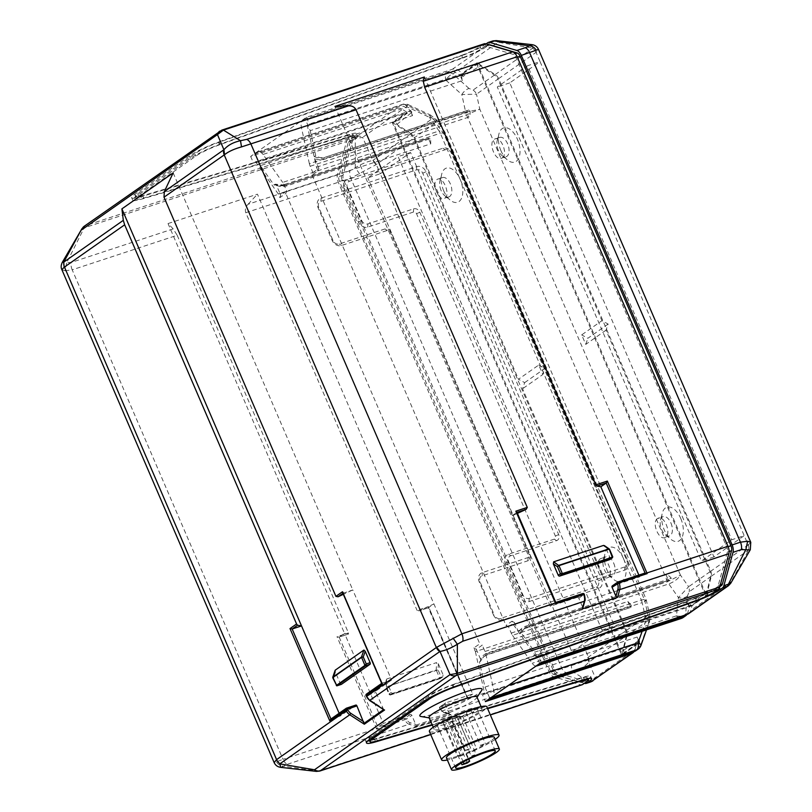 <?xml version="1.0" encoding="UTF-8"?>
<svg xmlns="http://www.w3.org/2000/svg" width="812" height="812" viewBox="0 0 812 812"><rect width="100%" height="100%" fill="white"/><g stroke="black" fill="none" stroke-linecap="round" stroke-linejoin="round"><path stroke-width="0.61" stroke-dasharray="4.06 3.04" d="M366.263 695.671L366.628 695.569A1.299 0.71 71.8 0 1 366.719 693.966L382.219 683.085L343.019 593.024M173.169 172.885L352.784 589.938L343.344 594.323M342.928 593.359L352.784 589.938L391.567 680.009L381.711 683.389M382.219 683.085L382.279 684.191M391.567 680.009L376.068 690.89A1.299 0.71 -108.2 0 0 375.986 692.494L383.629 709.587M334.96 106.413L511.438 516.188L517.457 513.387M339.132 713.271L340.299 715.991L355.798 705.11M341.202 684.414A1.299 0.71 -108.2 0 1 340.309 683.572L335.417 672.214L335.295 670.113M582.691 607.234L584.65 600.068A6.516 3.532 -108.2 0 0 584.153 594.455A1.299 1.076 54.9 0 0 582.61 593.613L577.251 597.368A1.299 1.076 54.9 0 1 578.804 598.211L582.691 607.234L582.245 608.949M577.251 597.368L550.231 606.259L511.438 516.188L516.797 512.423L555.591 602.494L550.231 606.259M424.361 77.008L600.839 486.784M638.861 575.089L639.623 576.855L612.593 585.736L618.165 581.91M610.096 559.346A1.299 1.076 54.9 0 0 610.198 558.118L605.305 546.76L603.539 545.42M644.982 573.089L639.623 576.855M484.185 43.807A7.815 4.243 -108.2 0 0 483.566 44.122L480.085 46.568A15.631 2.131 156.7 0 1 462.261 55.064L463.287 57.439L220.143 144.171A26.045 3.552 156.7 0 0 190.444 158.35L135.837 196.677A26.045 3.552 156.7 0 0 132.701 200.138A26.045 3.552 156.7 0 0 141.927 199.072L348.795 137.796A15.631 2.131 -23.3 0 1 354.326 137.157A15.631 2.131 -23.3 0 1 352.449 139.238L348.967 141.674A5.207 2.822 71.8 0 0 348.043 143.156L352.205 141.785L343.08 175.138A5.207 2.822 -108.2 0 0 343.659 180.081L554.484 669.606A5.207 2.822 -108.2 0 0 557.448 672.874L584.386 680.923A5.207 2.822 -108.2 0 0 585.442 680.923A5.207 2.822 -108.2 0 0 585.858 680.72L587.827 679.329M220.143 144.171L219.128 141.806A26.045 3.552 -23.3 0 0 189.419 155.975L134.812 194.301A26.045 3.552 -23.3 0 0 131.676 197.773A26.045 3.552 -23.3 0 0 140.902 196.707L141.927 199.072M219.128 141.806L462.261 55.064M348.795 137.796L347.769 135.421A15.631 2.131 156.7 0 1 353.301 134.782A15.631 2.131 156.7 0 1 351.423 136.863L347.942 139.309L85.615 225.594L221.24 130.407A7.815 4.243 71.8 0 1 221.869 130.093M347.769 135.421L140.902 196.707M486.073 43.909L485.434 44.355A20.838 2.842 -23.3 0 1 461.673 55.693L218.54 142.435A20.838 2.842 156.7 0 0 194.768 153.772L137.776 193.774A20.838 2.842 156.7 0 0 135.269 196.545A20.838 2.842 156.7 0 0 142.648 195.692L349.515 134.416A20.838 2.842 -23.3 0 1 356.894 133.564L357.919 135.929A20.838 2.842 156.7 0 1 355.412 138.7L353.118 140.314A5.207 2.822 -108.2 0 0 352.205 141.785M357.919 135.929A20.838 2.842 156.7 0 0 350.54 136.781L143.673 198.067A20.838 2.842 -23.3 0 1 136.294 198.92A20.838 2.842 -23.3 0 1 138.801 196.139L195.793 156.148A20.838 2.842 -23.3 0 1 219.555 144.8L462.698 58.068A20.838 2.842 156.7 0 0 486.459 46.731L488.743 45.117A5.207 2.822 -108.2 0 1 489.159 44.914A5.207 2.822 -108.2 0 1 489.311 44.873M463.287 57.439A15.631 2.131 -23.3 0 0 481.11 48.933L484.591 46.487A5.207 2.822 71.8 0 1 485.008 46.284A5.207 2.822 71.8 0 1 486.053 46.284L513.001 54.323A5.207 2.822 71.8 0 1 515.965 57.591L726.791 547.126A5.207 2.822 71.8 0 1 727.359 552.069L718.244 585.422A5.207 2.822 71.8 0 1 717.321 586.893L713.839 589.339A15.631 2.131 156.7 0 1 696.016 597.845L697.041 600.21M584.366 683.298L557.732 675.351A7.815 4.243 71.8 0 1 553.287 670.448L342.461 180.914A7.815 4.243 71.8 0 1 341.598 173.504L350.723 140.151A7.815 4.243 71.8 0 1 352.103 137.939L354.387 136.335A20.838 2.842 -23.3 0 0 356.894 133.564M587.553 678.7L587.066 677.563A15.631 2.131 156.7 0 1 585.178 679.644L581.697 682.08A5.207 2.822 71.8 0 1 581.28 682.293A5.207 2.822 71.8 0 1 580.235 682.283L553.287 674.244A5.207 2.822 71.8 0 1 550.323 670.976L339.497 181.441A5.207 2.822 71.8 0 1 338.929 176.508L348.043 143.156M347.942 139.309A7.815 4.243 -108.2 0 0 346.562 141.511L337.447 174.874A7.815 4.243 -108.2 0 0 338.31 182.284L549.135 671.818A7.815 4.243 -108.2 0 0 553.571 676.721L580.519 684.76A7.815 4.243 -108.2 0 0 582.102 684.77M81.921 229.694L84.235 227.807L346.562 141.511M61.864 269.655L65.011 270.772L66.706 262.682L63.742 262.154M65.011 270.772L72.197 269.817A7.815 4.243 71.8 0 1 71.334 262.398L66.706 262.682L84.235 227.796A7.815 4.243 71.8 0 1 85.615 225.594A7.815 6.476 54.9 0 0 84.174 226.294M276.567 761.991C278.272 764.65 280.607 766.061 283.561 766.213L287.468 764.244A7.815 4.243 71.8 0 1 283.023 759.342L274.151 762.59M330.931 719.026L340.299 715.991M280.597 767.33L283.561 766.213L318.192 771.045L316.416 771.4M432.309 725.075L487.647 708.683M453.898 686.952L452.883 684.577A26.045 3.552 -23.3 0 0 423.174 698.756L368.567 737.083A26.045 3.552 -23.3 0 0 365.441 740.544L366.456 742.919M587.066 677.563A15.631 2.131 156.7 0 0 581.524 678.203L374.657 739.478A26.045 3.552 -23.3 0 1 369.643 740.737M367.582 741.021A26.045 3.552 -23.3 0 1 365.441 740.544M452.883 684.577L696.016 597.845M696.29 600.484L695.427 598.474A20.838 2.842 -23.3 0 0 719.188 587.137L719.828 586.69M695.427 598.474L452.294 685.206A20.838 2.842 156.7 0 0 428.533 696.544L371.541 736.545A20.838 2.842 156.7 0 0 369.034 739.316A20.838 2.842 156.7 0 0 376.413 738.473L583.27 677.188A20.838 2.842 -23.3 0 1 590.659 676.335A20.838 2.842 -23.3 0 1 589.076 678.426M310.194 166.267L466.535 114.847L479.801 109.184L476.502 94.172L461.815 94.537L465.702 112.259L309.362 163.689A7.815 4.243 71.8 0 0 310.194 166.267L312.914 172.601L312.072 175.047L318.03 170.865L316.467 167.221L307.301 125.454L309.352 124.023L462.779 73.547L458.283 70.218A7.815 6.476 54.9 0 0 452.406 69.253L306.439 117.263L250.644 156.432L396.611 108.412L356.742 136.396L352.103 137.939M487.728 42.752L492.275 41.27L452.406 69.253M487.454 708.247L432.116 724.639M420.89 716.488A33.86 4.618 156.7 0 0 435.445 713.383A33.86 4.618 156.7 0 0 481.76 690.271M312.072 175.047L506.018 625.382L508.495 626.732L511.225 633.066A7.815 4.243 71.8 0 0 512.484 635.339L668.824 583.919L678.467 597.612L688.637 586.731L680.466 575.14L667.565 581.636L511.225 633.066M306.439 117.263L309.352 124.023M396.611 108.412A7.815 6.476 -125.1 0 1 402.478 109.387L406.741 112.147L392.186 122.358L621.637 655.132L636.182 644.921L635.938 644.352L622.104 654.056L393.15 122.419L395.647 121.597L410.801 110.696L255.597 161.74L253.547 163.182L250.644 156.432M255.597 161.74L278.313 193.997L279.876 197.641L285.844 193.459L286.687 191.013L283.967 184.679A7.815 4.243 71.8 0 0 282.698 182.406L439.038 130.976L429.396 117.283L436.024 119.364L444.377 131.229L439.038 130.976A7.815 4.243 -108.2 0 1 440.297 133.259L283.967 184.679M622.104 654.056L624.601 653.244L639.754 642.333L638.405 642.779L637.136 637.024L484.957 687.084L479.476 662.084L480.643 661.151A15.601 12.931 -125.1 0 1 484.236 656.279A15.601 12.931 -125.1 0 1 487.484 654.563L629.797 607.752L629.868 606.158L631.32 605.945L630.65 607.691L631.31 606.036L630.822 604.778L627.859 601.469L475.396 651.62L473.822 647.976L479.79 643.794L285.844 193.459M475.396 651.62L484.561 693.387L482.511 694.818L485.414 701.578M525.709 626.184A1.299 0.71 -108.2 0 0 526.714 627.006A1.299 0.71 -108.2 0 0 526.805 626.966A15.601 12.931 54.9 0 0 524.369 628.112A15.601 12.931 54.9 0 0 519.954 633.563L518.706 632.396A16.9 14.007 54.9 0 1 525.709 626.184L668.022 579.382L669.118 580.154L524.938 627.747L521.202 632.802L534.793 652.107L686.982 602.047L690.109 606.493L536.265 657.091L538.305 655.66L541.218 662.409M536.265 657.091L513.549 624.844L511.976 621.2L506.018 625.382M344.126 188.861A7.815 6.476 -125.1 0 1 347.303 179.696L442.936 148.241A7.815 6.476 -125.1 0 1 452.233 153.295L627.808 560.97A7.815 6.476 -125.1 0 1 624.631 570.136L528.998 601.591A7.815 6.476 -125.1 0 1 519.7 596.526L505.409 563.345A7.815 6.476 -125.1 0 1 508.586 554.18L554.322 539.138A2.609 2.162 54.9 0 0 555.378 536.082L416.556 213.739A2.609 2.162 54.9 0 0 413.45 212.054L367.714 227.096A7.815 6.476 -125.1 0 1 358.417 222.041L344.126 188.861L347.404 187.339L361.695 220.519A5.207 4.324 54.9 0 0 367.887 223.889L413.623 208.846A5.207 4.324 -125.1 0 1 419.824 212.216L558.656 534.56A5.207 4.324 -125.1 0 1 556.535 540.67L510.799 555.712A5.207 4.324 54.9 0 0 508.677 561.823L522.969 595.003A5.207 4.324 54.9 0 0 529.17 598.383L624.804 566.928A5.207 4.324 54.9 0 0 626.925 560.818L451.35 153.143A5.207 4.324 54.9 0 0 445.149 149.773L349.515 181.228A5.207 4.324 54.9 0 0 347.404 187.339M508.495 626.732L514.463 622.55L511.976 621.2M514.463 622.55L515.214 624.296L513.549 624.844M518.706 632.396L515.214 624.296L666.013 574.693C667.109 574.429 668.834 575.546 671.189 578.042L671.108 579.332L669.047 580.194L527.313 626.641M479.1 63.021L480.318 65.853L462.941 76.46L461.145 74.856L479.1 63.021L476.614 63.843L705.567 595.48L691.743 605.194L538.305 655.66M705.567 595.48L708.064 594.658L689.175 607.143L687.886 612.38A7.815 6.476 -125.1 0 1 686.932 614.481M688.606 613.689A7.815 6.476 54.9 0 0 690.87 610.289L691.986 605.752L706.531 595.541L477.08 62.778L462.535 72.989M691.743 605.194L691.986 605.752M730.749 583.229L730.729 582.305L690.87 610.289M496.233 40.6L498.142 42.244A7.815 6.476 -125.1 0 0 492.275 41.27A7.815 4.243 71.8 0 1 492.874 40.945M461.145 74.856L462.414 80.601L310.225 130.661L305.129 118.806L449.422 71.344A7.815 6.476 -125.1 0 1 455.299 72.309L460.211 75.506L307.301 125.454M462.779 73.547L476.614 63.843M310.225 130.661L315.716 155.66C318.771 157.751 321.917 158.269 325.145 157.234L466.981 110.797L466.91 112.391L324.597 159.203A16.9 14.007 54.9 0 1 314.64 158.563L314.548 156.594A15.601 12.931 54.9 0 0 324.658 157.609A1.299 0.71 -108.2 0 0 324.597 159.203M316.467 167.221L468.92 117.07C469.945 116.623 470.321 114.604 470.046 111L468.798 109.985L325.145 157.234M314.64 158.563L318.883 168.419L312.914 172.601M318.03 170.865L318.883 168.419M309.362 163.689L301.425 127.504A7.815 4.243 71.8 0 1 302.764 120.46L305.129 118.806M315.716 155.66L314.548 156.594M480.318 65.853L494.488 75.049A7.815 6.476 -125.1 0 1 497.918 79.14L476.502 94.172A7.815 6.476 54.9 0 0 473.071 90.081L469.031 88.467A7.815 3.583 132 0 0 461.815 94.537L445.727 80.033A7.815 3.583 -48 0 1 452.944 73.963A7.815 6.476 54.9 0 0 447.067 72.999L302.764 120.46M462.505 74.41L462.941 76.46M683.278 617.435A7.815 6.476 54.9 0 0 685.531 614.034L687.531 595.815L689.144 591.786L710.551 576.753A7.815 6.476 -125.1 0 0 710.043 571.709L606.026 330.169L608.137 324.059L601.936 320.679L497.918 79.14M710.551 576.753L706.846 591.836L708.064 594.658M706.531 595.541L711.271 576.256A7.815 6.476 54.9 0 0 710.764 571.201L498.629 78.642A7.815 6.476 54.9 0 0 495.198 74.552L477.08 62.778M750.785 542.345L748.522 544.71L748.908 549.846L750.308 549.714M498.629 78.642L536.072 52.364L538.508 49.42M748.522 544.71L710.764 571.201M728.496 585.685A7.815 6.476 54.9 0 0 730.729 582.305L748.705 549.978A7.815 6.476 -125.1 0 0 748.197 544.933L744.208 535.666L713.931 556.92L509.774 82.885L540.061 61.621L744.208 535.666L731.734 539.767L701.456 561.021L497.299 86.985L527.587 65.731L731.734 539.767M495.198 74.552L532.642 48.273A7.815 6.476 -125.1 0 1 536.072 52.364L540.061 61.621L527.587 65.731M509.774 82.885L497.299 86.985M713.931 556.92L701.456 561.021M536.377 52.13L532.834 48.121L498.142 42.244L458.283 70.218M532.073 44.67L532.642 48.273M606.026 330.169L585.756 344.389L581.666 334.909L601.936 320.679M680.75 518.472A17.976 9.744 71.8 0 1 681.978 537.595A17.976 9.744 71.8 0 1 670.834 539.249A17.976 9.744 71.8 0 1 664.297 530.023A17.976 9.744 71.8 0 1 662.257 513.174A17.976 9.744 71.8 0 1 670.458 507.175A17.976 9.744 71.8 0 1 680.75 518.472M500.974 150.788A17.976 9.744 71.8 0 1 498.933 133.939A17.976 9.744 71.8 0 1 507.135 127.941A17.976 9.744 71.8 0 1 517.427 139.238A17.976 9.744 71.8 0 1 518.655 158.36A17.976 9.744 71.8 0 1 507.51 160.015A17.976 9.744 71.8 0 1 500.974 150.788M519.954 633.563L521.202 632.802M539.696 663.475L534.793 652.107M536.052 666.033A7.815 4.243 71.8 0 1 532.164 663.292L512.484 635.339M666.013 574.693L668.022 579.382L671.189 578.042M686.982 602.047L689.175 607.143M706.846 591.836L690.332 604.463L690.109 606.493M690.332 604.463L691.459 606.046M676.477 615.821L676.467 615.821A7.815 5.146 -173.7 0 0 685.531 614.034L687.886 612.38M608.137 324.059L587.868 338.279L581.666 334.909M585.756 344.389L587.868 338.279M670.935 523.029A10.16 5.511 71.8 0 1 670.265 535.544A10.16 5.511 71.8 0 1 669.464 535.95A10.16 5.511 71.8 0 1 665.332 534.783A10.16 5.511 71.8 0 1 661.638 529.556A10.16 5.511 71.8 0 1 660.481 520.035A10.16 5.511 71.8 0 1 662.308 517.051A10.16 5.511 71.8 0 1 663.11 516.645A10.16 5.511 71.8 0 1 670.935 523.029M657.547 518.614C651.072 522.37 659.385 541.888 665.515 537.108C672.001 533.352 663.678 513.834 657.547 518.614L663.11 516.645M669.464 535.95L665.515 537.108M498.314 150.332A10.16 5.511 71.8 0 1 497.167 140.801A10.16 5.511 71.8 0 1 498.984 137.817A10.16 5.511 71.8 0 1 499.796 137.411A10.16 5.511 71.8 0 1 507.612 143.805A10.16 5.511 71.8 0 1 506.952 156.31A10.16 5.511 71.8 0 1 506.14 156.716A10.16 5.511 71.8 0 1 502.009 155.549A10.16 5.511 71.8 0 1 498.314 150.332M502.192 157.873C508.677 154.118 500.354 134.609 494.224 139.39C487.748 143.145 496.061 162.654 502.192 157.873L506.14 156.716M499.796 137.411L494.224 139.39M462.414 80.601L460.211 75.506M470.046 111L466.91 112.391L468.92 117.07M393.15 122.419L406.974 112.716L253.547 163.182M406.974 112.716L406.741 112.147M624.601 653.244L623.383 650.412L627.097 635.339A7.815 6.476 54.9 0 0 626.58 630.285L522.563 388.745L524.674 382.635L518.472 379.265L538.742 365.035L542.832 374.515L522.563 388.745M429.893 115.933L430.38 114.989L408.304 104.697L407.319 106.991A7.815 4.243 -108.2 0 0 402.569 104.362A7.815 4.243 -108.2 0 0 401.94 104.667A7.815 6.476 -125.1 0 1 407.817 105.641L429.893 115.933L432.431 118.603L411.024 133.625A7.815 6.476 54.9 0 1 414.455 137.715L518.472 379.265M411.024 133.625L396.855 124.429L395.647 121.597M623.383 650.412L639.288 640.282L638.405 642.779L484.561 693.387M635.938 644.352L482.511 694.818M479.476 662.084L483.647 656.725L487.484 654.563A1.299 0.71 -108.2 0 0 487.555 652.97A16.9 14.007 -125.1 0 0 480.552 659.182L480.643 661.151L483.647 656.735M629.797 607.752L486.997 654.939M480.552 659.182L476.309 649.326L482.267 645.144L479.79 643.794M473.822 647.976L476.309 649.326M626.58 630.285L647.996 615.263L649.864 615.78L646.058 620.368L642.17 602.636L485.83 654.056A7.815 4.243 71.8 0 0 484.997 651.478L482.267 645.144M485.83 654.056L493.767 690.241A7.815 4.243 71.8 0 1 493.503 695.904M484.957 687.084L489.859 698.462M493.473 614.938A7.815 6.476 54.9 0 0 502.77 620.003L598.403 588.538A7.815 6.476 54.9 0 0 601.58 579.382L426.006 171.708A7.815 6.476 54.9 0 0 416.708 166.643L321.075 198.108A7.815 6.476 54.9 0 0 317.898 207.263L332.189 240.443A7.815 6.476 54.9 0 0 341.487 245.508L387.222 230.466A2.609 2.162 -125.1 0 1 390.328 232.151L529.15 554.494A2.609 2.162 -125.1 0 1 528.094 557.55L482.358 572.592A7.815 6.476 54.9 0 0 479.181 581.757L493.473 614.938L494.356 615.09L480.065 581.91A5.207 4.324 -125.1 0 1 482.186 575.799L527.922 560.757A5.207 4.324 54.9 0 0 530.033 554.647L391.211 232.303A5.207 4.324 54.9 0 0 385.01 228.933L339.274 243.976A5.207 4.324 -125.1 0 1 333.072 240.596L318.781 207.415A5.207 4.324 -125.1 0 1 320.902 201.305L416.536 169.85A5.207 4.324 -125.1 0 1 422.737 173.23L598.302 580.905A5.207 4.324 -125.1 0 1 596.191 587.005L500.557 618.46A5.207 4.324 -125.1 0 1 494.356 615.09M286.687 191.013L280.729 195.195L279.876 197.641M280.729 195.195L279.978 193.449L278.313 193.997M276.486 185.349A16.9 14.007 -125.1 0 0 286.443 185.978L428.756 139.167L427.66 138.385L285.347 185.197A15.601 12.931 -125.1 0 1 275.227 184.182L276.486 185.349L279.978 193.449L430.766 143.846L430.685 140.08M286.443 185.978A1.299 0.71 -108.2 0 0 285.438 185.156A1.299 0.71 -108.2 0 0 285.347 185.197L428.482 138.273L430.167 138.994L428.756 139.167L430.766 143.846M284.839 185.522L273.989 184.943L260.388 165.638L412.567 115.588L409.441 111.142L410.375 110.483L405.462 107.296A7.815 6.476 54.9 0 0 399.585 106.321L255.283 153.793L260.388 165.638M412.567 115.588L410.375 110.483M396.855 124.429L411.897 112.289L409.441 111.142M411.897 112.289L410.801 110.696M443.748 190.952A17.976 9.744 71.8 0 1 441.708 174.103A17.976 9.744 71.8 0 1 449.909 168.104A17.976 9.744 71.8 0 1 460.201 179.411A17.976 9.744 71.8 0 1 461.429 198.534A17.976 9.744 71.8 0 1 450.284 200.188A17.976 9.744 71.8 0 1 443.748 190.952M623.525 558.636A17.976 9.744 71.8 0 1 624.753 577.758A17.976 9.744 71.8 0 1 613.608 579.423A17.976 9.744 71.8 0 1 607.072 570.186A17.976 9.744 71.8 0 1 605.031 553.337A17.976 9.744 71.8 0 1 613.233 547.339A17.976 9.744 71.8 0 1 623.525 558.636M635.796 650.757A7.815 6.476 54.9 0 0 638.049 647.357L639.338 642.119L638.405 642.779M484.997 651.478L641.338 600.048L646.058 599.083L644.698 600.241L647.996 615.263A7.815 6.476 -125.1 0 1 648.504 620.307C649.153 620.084 649.113 621.078 648.392 623.291L640.404 645.702A7.815 1.675 -160.4 0 0 641.023 645.327M639.754 642.333L639.288 640.282M637.136 637.024L639.338 642.119M638.049 647.357L640.404 645.702A7.815 6.476 -125.1 0 1 638.151 649.103M642.15 631.31L646.058 620.368A7.815 1.675 19.6 0 1 649.011 622.895C649.722 621.88 650.006 619.505 649.864 615.78L646.058 599.083L445.179 132.671L444.377 131.229L444.032 134.285L445.179 132.671L440.297 133.259L641.338 600.048A7.815 4.243 -108.2 0 1 642.17 602.636L646.504 600.504L644.698 600.241L444.032 134.285L435.861 122.693L436.024 119.364L430.38 114.989L429.396 117.283L407.319 106.991L263.017 154.453L282.698 182.406M273.989 184.943L275.227 184.182L285.438 185.156L428.482 138.273M263.017 154.453A7.815 4.243 71.8 0 0 258.267 151.824A7.815 4.243 71.8 0 0 257.637 152.138L255.283 153.793M258.267 151.824L402.569 104.362A7.815 7.815 0 0 1 408.304 104.697L405.462 107.296M524.674 382.635L544.943 368.404L542.832 374.515M538.742 365.035L544.943 368.404M441.089 190.495A10.16 5.511 71.8 0 1 439.931 180.975A10.16 5.511 71.8 0 1 441.758 177.99A10.16 5.511 71.8 0 1 442.56 177.584A10.16 5.511 71.8 0 1 450.386 183.969A10.16 5.511 71.8 0 1 449.716 196.474A10.16 5.511 71.8 0 1 448.914 196.88A10.16 5.511 71.8 0 1 444.783 195.712A10.16 5.511 71.8 0 1 441.089 190.495M444.956 198.037C450.893 194.464 442.57 174.956 436.998 179.553C431.06 183.126 439.383 202.635 444.956 198.037L448.914 196.88M442.56 177.584L436.998 179.553M613.71 563.203A10.16 5.511 71.8 0 1 613.04 575.708A10.16 5.511 71.8 0 1 612.228 576.114A10.16 5.511 71.8 0 1 608.107 574.947A10.16 5.511 71.8 0 1 604.412 569.73A10.16 5.511 71.8 0 1 603.255 560.209A10.16 5.511 71.8 0 1 605.082 557.225A10.16 5.511 71.8 0 1 605.884 556.809A10.16 5.511 71.8 0 1 613.71 563.203M600.322 558.788C594.384 562.361 602.707 581.869 608.279 577.271C614.217 573.698 605.894 554.19 600.322 558.788L605.884 556.809M612.228 576.114L608.279 577.271M636.182 644.921L635.065 649.448A7.815 6.476 -125.1 0 1 634.111 651.549M392.186 122.358L410.314 134.132A7.815 6.476 -125.1 0 1 413.734 138.223L625.869 630.782A7.815 6.476 -125.1 0 1 626.377 635.837L621.637 655.132M590.771 681.918A7.815 4.243 71.8 0 1 589.207 681.897L635.065 649.448M625.869 630.782L588.101 657.304C584.234 660.42 578.58 663.018 571.14 665.099L572.145 671.301C579.362 669.738 584.894 666.723 588.73 662.267L595.206 677.431A7.815 6.476 54.9 0 1 592.973 680.811M588.101 657.304L588.73 662.267L626.377 635.837M571.14 665.099L553.287 670.448M375.956 164.724L372.657 160.543C367.328 161.466 361.543 163.882 355.291 167.759L349.921 170.764A7.815 4.243 -108.2 0 0 350.784 178.183L375.956 164.724L413.734 138.223M356.63 136.446A7.815 4.243 -108.2 0 0 355.25 138.659L362.619 137.36L372.87 160.411A7.815 6.476 54.9 0 1 376.301 164.501L380.29 173.758L410.567 152.504L614.725 626.549L584.437 647.803L380.29 173.758L367.816 177.858L398.093 156.604L602.25 630.65L571.963 651.904L367.816 177.858M588.944 662.115A7.815 6.476 54.9 0 0 588.426 657.06L584.437 647.803L571.963 651.904M614.725 626.549L602.25 630.65M410.567 152.504L398.093 156.604M359.594 173.88L355.291 167.759L355.25 138.659L350.723 140.151M429.061 717.554A26.045 3.552 156.7 0 0 429.873 718.001A26.045 3.552 156.7 0 0 441.068 715.616A26.045 3.552 156.7 0 0 476.695 697.833A26.045 3.552 156.7 0 0 476.918 696.94M446.174 727.471A26.045 3.552 -23.3 0 1 434.166 729.399A26.045 3.552 -23.3 0 1 445.483 721.137A26.045 3.552 -23.3 0 1 470.016 710.733A26.045 3.552 -23.3 0 1 482.023 708.795A26.045 3.552 -23.3 0 1 470.706 717.067A26.045 3.552 -23.3 0 1 446.174 727.471M429.386 731.46A31.262 4.263 156.7 0 0 443.788 729.135A31.262 4.263 156.7 0 0 473.234 716.661A31.262 4.263 156.7 0 0 486.804 706.734M495.198 739.397A31.262 4.263 -23.3 0 1 456.039 757.586A31.262 4.263 -23.3 0 1 447.351 760.002M446.417 757.84A26.045 3.552 156.7 0 0 458.425 755.911A26.045 3.552 156.7 0 0 482.957 745.507A26.045 3.552 156.7 0 0 494.264 737.235M444.6 724.477A21.619 2.943 -23.3 0 1 437.211 725.278A21.619 2.943 -23.3 0 1 446.6 718.417A21.619 2.943 -23.3 0 1 466.971 709.779A21.619 2.943 -23.3 0 1 476.928 708.176A21.619 2.943 -23.3 0 1 450 722.7L452.314 720.914L444.6 724.477L461.246 763.128M462.292 716.59L457.816 718.295L462.292 716.59M456.019 715.504L451.543 717.219L456.019 715.504M470.716 710.673L466.25 712.378L470.716 710.673M454.994 717.412L459.47 715.697L454.994 717.412M447.585 721.421L443.119 723.137L447.585 721.421M467.357 762.996L450 722.7M473.305 751.293L472.422 751.141L476.888 749.425L473.305 751.293M467.042 750.207L466.149 750.055L470.625 748.339L467.042 750.207M481.739 745.375L480.856 745.223L485.322 743.508L481.739 745.375M472.513 756.175L471.62 756.023L476.096 754.307L472.513 756.175M458.607 756.124L457.724 755.972L462.19 754.257L458.607 756.124M168.033 223.564L257.434 194.159L472.706 694.006L445.676 702.898A1.299 1.076 -125.1 0 0 445.149 704.42L449.472 714.093L415.927 725.126L411.877 715.362A1.299 1.076 -125.1 0 0 410.334 714.519L383.305 723.411L344.511 633.34L348.571 634.03L339.03 637.166L337 636.679L376.575 728.567L283.023 759.342L72.197 269.817L177.189 235.277L173.2 228.893L168.033 223.564L344.511 633.34L339.152 637.105L348.51 634.03L348.439 632.924L337 636.679M415.927 725.126L415.764 726.232L451.107 714.611L444.428 712.621L553.571 676.721M410.334 714.519L404.975 718.275L377.945 727.176L376.88 729.217L406.528 719.117A6.516 3.532 -108.2 0 0 409.979 722.67L415.774 724.395M287.468 764.244L409.086 724.243A7.815 4.243 -108.2 0 1 404.944 719.99A1.299 0.71 -108.2 0 1 404.975 718.275A1.299 1.076 -125.1 0 1 406.528 719.117L411.877 715.362M386.329 686.373L386.725 678.994L436.623 662.582L436.227 669.961L386.086 686.972L438.064 669.88L436.227 669.961L439.728 678.304L389.831 694.717L389.08 693.925L390.267 695.021L440.124 678.629L441.058 676.832L438.064 669.88L438.378 663.911L436.623 662.582M438.378 663.911L443.271 675.269A1.299 1.076 -125.1 0 1 442.743 676.802L392.846 693.215A1.299 1.076 -125.1 0 1 391.293 692.372L386.4 681.004L386.725 678.994M449.472 714.093L451.107 714.611L449.472 714.093M449.036 713.454L443.24 711.728A1.299 1.025 106.6 0 0 444.428 712.621A7.815 4.243 71.8 0 1 440.287 708.368A1.299 0.71 71.8 0 1 440.317 706.653L467.336 697.772L467.61 698.594L467.336 697.772L472.706 694.006M450.224 714.509L443.91 712.631L439.668 708.409L468.351 699.132L428.482 606.594L417.043 610.36L419.195 610.776L433.912 603.935L428.31 607.68L467.265 698.158M467.336 697.772L428.482 606.594M337.447 174.874L248.046 204.279C245.579 206.786 244.828 209.608 245.792 212.714L417.043 610.36M428.452 607.752L418.921 610.888L428.553 607.701M248.046 204.279L257.434 194.159M177.189 235.277L348.439 632.924M339.152 637.105L377.945 727.176L383.305 723.411M442.743 676.802L440.165 678.609L441.058 676.832L443.271 675.269M386.4 681.004L386.086 686.972L389.831 694.717L389.08 693.925L391.293 692.372M608.635 548.953L605.305 546.76M612.278 557.194L612.238 557.834M332.879 677.523L333.458 677.888L332.859 677.147M336.929 685.815L336.442 684.841L336.31 685.48M445.676 702.898L440.317 706.653A1.299 1.076 54.9 0 0 440.084 706.775A1.299 1.299 0 0 0 439.668 708.409L439.789 708.176A6.516 3.532 71.8 0 0 443.24 711.728M376.068 690.89L366.719 693.966M369.754 700.36L369.907 699.944A6.516 5.4 54.9 0 1 367.044 696.534L366.628 695.569L375.986 692.494M369.907 699.944L382.807 708.328M584.65 600.068A1.299 0.842 -164.7 0 1 584.873 600.758M578.804 598.211L584.153 594.455M221.24 130.407L483.566 44.122M189.419 155.975L190.444 158.35M135.837 196.677L134.812 194.301M484.591 46.487L488.743 45.117M353.118 140.314L348.967 141.674M355.412 138.7L354.387 136.335M581.697 682.08L585.858 680.72M584.386 680.923L580.235 682.283M553.287 674.244L557.448 672.874M554.484 669.606L550.323 670.976M339.497 181.441L343.659 180.081M343.08 175.138L338.929 176.508M585.178 679.644L586.203 682.009M351.423 136.863L352.449 139.238M219.707 131.179A7.815 6.476 -125.1 0 1 221.128 130.458M330.941 719.067L346.663 708.115M319.755 771.055A7.815 4.243 71.8 0 1 318.192 771.045L580.519 684.76M430.675 734.464L490.306 714.854M369.592 739.448L368.567 737.083M423.174 698.756L424.199 701.121M720.011 586.01L717.321 586.893M582.356 680.131L581.524 678.203M374.657 739.478L375.479 741.376M714.864 591.704L713.839 589.339M481.11 48.933L480.085 46.568M489.859 45.036L486.053 46.284M485.434 44.355L486.459 46.731M719.188 587.137L719.473 587.786M462.698 58.068L461.673 55.693M218.54 142.435L219.555 144.8M195.793 156.148L194.768 153.772M137.776 193.774L138.801 196.139M143.673 198.067L142.648 195.692M349.515 134.416L350.54 136.781M349.921 170.764L341.598 173.504M342.461 180.914L350.784 178.183L561.61 667.708A7.815 4.243 -108.2 0 0 566.045 672.61L572.145 671.301L589.207 681.897L584.681 683.389M557.732 675.351L566.045 672.61M466.535 114.847L667.565 581.636A7.815 4.243 -108.2 0 0 668.824 583.919C674.072 581.899 677.959 578.966 680.466 575.14L479.801 109.184L465.702 112.259A7.815 4.243 -108.2 0 0 466.535 114.847M494.488 75.049L473.071 90.081M469.031 88.467L452.944 73.963L455.299 72.309M711.271 576.256L748.705 549.978M710.043 571.709L688.637 586.731A7.815 6.476 54.9 0 1 689.144 591.786M687.531 595.815A7.815 5.146 6.3 0 1 678.467 597.612L676.467 615.821L532.164 663.292M676.467 615.821A7.815 4.243 -108.2 0 0 681.227 618.46M449.422 71.344L447.067 72.999A7.815 4.243 -108.2 0 0 445.727 80.033L301.425 127.504M468.798 109.985L466.981 110.797M349.515 181.228L347.303 179.696M361.695 220.519L358.417 222.041M367.714 227.096L367.887 223.889M413.623 208.846L413.46 212.054M416.556 213.739L419.824 212.216M558.656 534.56L555.378 536.082M554.322 539.138L556.535 540.67M510.799 555.712L508.586 554.18M505.409 563.345L508.677 561.823M522.969 595.003L519.7 596.526M528.998 601.591L529.17 598.383M624.804 566.928L624.631 570.136M627.808 560.97L626.925 560.818M451.35 153.143L452.233 153.295M442.936 148.241L445.149 149.773M432.431 118.603A7.815 6.476 -125.1 0 1 435.861 122.693L414.455 137.715M627.097 635.339L648.504 620.307M493.767 690.241L508.444 685.419M646.525 629.868L649.011 622.916A7.815 1.675 19.6 0 1 648.392 623.291M257.637 152.138L401.94 104.667L399.585 106.321M500.557 618.46L502.77 620.003M480.065 581.91L479.181 581.757M482.358 572.592L482.186 575.799M527.922 560.757L528.094 557.55M529.15 554.494L530.033 554.647M391.211 232.303L390.328 232.151M387.222 230.466L385.01 228.933M339.274 243.976L341.487 245.508M332.189 240.443L333.072 240.596M318.781 207.415L317.898 207.263M321.075 198.108L320.902 201.305M416.536 169.85L416.708 166.643M426.006 171.708L422.737 173.23M598.302 580.905L601.58 579.382M598.403 588.538L596.191 587.005M627.859 601.469L629.868 606.158L487.555 652.97M356.742 136.396A7.815 6.476 -125.1 0 1 362.619 137.36L402.478 109.387M410.314 134.132L372.87 160.411M583.27 677.188L584.295 679.563M377.428 740.838L376.413 738.473M371.541 736.545L372.048 737.732M429.172 698.046L428.533 696.544M452.294 685.206L453.157 687.216M463.236 762.001L446.498 723.137M451.908 721.361L469.265 761.656M718.244 585.422L720.356 584.721M729.115 551.49L727.359 552.069M726.791 547.126L728.141 546.679M517.325 57.144L515.965 57.591M513.001 54.323L515.204 53.602M409.979 722.67A1.299 1.025 106.6 0 1 409.086 724.243L415.764 726.232M377.184 728.344L376.575 728.567A7.815 4.243 -108.2 0 0 376.809 729.085A7.815 4.243 -108.2 0 0 376.88 729.217M468.351 699.132A7.815 4.243 71.8 0 1 468.057 698.482L549.135 671.818M245.792 212.714L338.31 182.284M173.2 228.893L71.334 262.398M445.149 704.42L439.789 708.176A1.299 1.076 54.9 0 1 440.084 706.775L445.433 703.019M392.846 693.215L389.831 694.717L386.4 686.759M440.165 678.609L390.227 695.042L389.09 694.483L385.883 687.043M609.416 549.612L612.41 556.565L610.198 558.118M335.417 672.214L333.458 677.888L336.442 684.841L340.309 683.572M581.28 682.293L585.442 680.923M485.008 46.284L489.159 44.914M135.269 196.545L136.294 198.92M524.938 627.747L669.027 580.194M665.332 534.783L670.834 539.249M660.481 520.035L662.257 513.174M497.167 140.801L498.933 133.939M502.009 155.549L507.51 160.015M427.772 138.345L430.187 138.913M439.931 180.975L441.708 174.103M444.783 195.712L450.284 200.188M608.107 574.947L613.608 579.423M603.255 560.209L605.031 553.337M631.32 605.945L630.822 604.778M590.659 676.335L591.674 678.71M476.695 697.833L477.06 697.285M429.873 718.001L429.213 717.889M434.166 729.399L433.243 727.237M482.023 708.795L481.09 706.633M455.593 767.939L437.211 725.278M495.31 750.836L476.928 708.176M452.314 720.914L468.798 759.179M457.816 718.295L472.107 751.486M462.596 716.235L476.888 749.425M451.543 717.219L465.834 750.4M456.334 715.159L470.625 748.339M466.25 712.378L480.542 745.568M471.031 710.317L485.322 743.508M454.679 717.757L471.305 756.368M459.47 715.697L476.096 754.307M443.119 723.137L457.41 756.317M447.899 721.076L462.19 754.257M430.715 734.555L490.346 714.946M386.177 679.898L385.822 686.678M442.976 676.68L440.419 678.477M353.301 134.782L354.326 137.157M132.701 200.138L131.676 197.773"/><path stroke-width="1.22" d="M555.844 602.524L516.879 512.057L515.853 511.164L527.282 507.398L356.032 109.752L241.509 146.901C234.079 148.982 228.426 151.58 224.548 154.696L164.004 197.194L335.914 596.353L342.471 591.755L382.279 684.191L366.182 695.488L366.598 696.452L436.694 647.276L439.992 651.457L450.031 674.64L457.4 673.341L457.359 644.241C451.137 648.108 445.352 650.513 439.992 651.457L369.754 700.36M343.425 593.014L342.471 591.755L343.425 593.014M343.344 594.323L338.056 596.779L335.914 596.353M164.004 197.194L164.339 191.561L173.169 172.885L121.901 208.867L339.132 713.271M382.219 683.085L382.279 684.191L382.219 683.085M436.694 647.276L461.866 633.817A7.815 4.243 71.8 0 1 462.728 641.236L457.359 644.241L453.055 638.12M584.153 594.455L555.692 603.722L515.853 511.164M527.282 507.398L526.156 509.347L517.457 513.387M356.032 109.752C354.448 106.93 351.931 105.641 348.47 105.875L334.96 106.413L424.361 77.008L423.316 81.261L512.717 51.856L485.769 43.818A7.815 4.243 -108.2 0 0 484.185 43.807L221.869 130.093A7.815 4.243 71.8 0 1 223.442 130.103L217.443 134.569L223.919 149.733C227.725 145.287 233.257 142.273 240.504 140.699L246.604 139.39L348.47 105.875M241.509 146.901L240.504 140.699L223.442 130.103L485.769 43.818M224.548 154.696L223.919 149.733L164.339 191.561M296.573 623.971L297.517 625.23L292.158 628.995L290.006 628.579L296.573 623.971L124.662 224.812L123.312 220.346L121.901 208.867M346.663 708.115L355.798 705.11A1.299 0.71 -108.2 0 1 355.9 705.06A1.299 0.71 -108.2 0 1 356.904 705.882L364.314 724.223L349.759 714.773L280.008 763.727L280.597 767.33C277.592 766.904 275.451 765.32 274.151 762.58L276.587 759.636A7.815 6.476 54.9 0 0 280.008 763.727M341.202 684.414A1.299 0.71 -108.2 0 0 341.314 684.394A1.299 0.71 -108.2 0 0 341.416 684.343L370.039 664.257L365.542 665.728L364.923 665.393L366.253 663.922L365.542 665.728L336.929 685.815L336.442 684.841L336.31 685.48L364.923 665.393L361.472 657.06L363.908 650.036L335.295 670.113L332.859 677.147L361.472 657.06L363.258 656.969L361.502 657.436L332.879 677.523L333.458 677.888L332.859 677.147M335.072 670.763L335.295 670.113M370.039 664.257A1.299 0.71 -108.2 0 0 370.12 662.653L365.227 651.295L363.908 650.036M364.121 723.279L383.609 709.597L384.583 710.003L364.314 724.223M383.629 709.587L370.028 700.543A7.815 6.476 54.9 0 1 366.598 696.452L369.785 700.614L383.802 709.718M375.479 741.376L375.682 741.853A26.045 3.552 156.7 0 1 366.456 742.919A26.045 3.552 156.7 0 1 369.592 739.448L424.199 701.121A26.045 3.552 156.7 0 1 453.898 686.952L697.041 600.21A15.631 2.131 -23.3 0 0 714.864 591.704L718.346 589.268A7.815 4.243 -108.2 0 0 719.726 587.056L728.841 553.703L619.698 589.603L617.587 597.327L582.245 608.949L584.356 601.225L462.728 641.236M582.813 608.289L582.245 608.949M582.61 593.613L555.794 602.423L582.712 593.552A1.299 0.71 -108.2 0 0 582.61 593.613M612.593 585.736A1.299 1.076 54.9 0 0 612.065 587.269L615.953 596.292L617.587 597.327M618.165 581.91L644.982 573.089L647.164 573.627L619.099 582.864A1.299 0.71 71.8 0 0 618.054 581.93A1.299 1.299 0 0 0 617.709 582.102A1.299 1.076 54.9 0 1 617.952 581.981A1.299 0.71 71.8 0 1 618.054 581.93L645.093 573.039L606.199 483.018L600.839 486.784L638.861 575.089M612.41 556.565L612.238 557.834L562.351 574.246L560.442 573.658L562.381 573.607L612.278 557.194L609.416 549.612L608.635 548.953L609.416 549.612L608.848 549.237L558.95 565.649L557.448 566.705L558.737 565.365L608.635 548.953L603.539 545.42L553.642 561.833L553.327 563.853L558.22 575.211A1.299 1.076 54.9 0 0 559.772 576.053L609.67 559.641A1.299 1.076 54.9 0 0 610.096 559.346M603.539 545.42L604.504 545.684M728.841 553.703A7.815 4.243 -108.2 0 0 727.978 546.293L517.153 56.759A7.815 4.243 -108.2 0 0 512.717 51.856M612.36 585.858L617.709 582.102A1.299 1.076 54.9 0 0 617.424 583.513A6.516 3.532 71.8 0 1 617.912 589.126L615.953 596.292M600.839 486.784L596.84 486.094L606.199 483.018L607.325 481.069L646.9 572.957L727.978 546.293M596.84 486.094L595.896 484.835L607.325 481.069M517.153 56.759L424.635 87.188L423.316 81.261M424.635 87.188L595.896 484.835M589.076 678.426A20.838 2.842 -23.3 0 1 588.142 679.106L587.827 679.329M584.366 683.298L584.681 683.389A7.815 4.243 71.8 0 0 586.254 683.399A7.815 4.243 71.8 0 0 586.873 683.085L589.167 681.481A20.838 2.842 156.7 0 0 591.674 678.71A20.838 2.842 156.7 0 0 584.295 679.563L487.454 708.247M490.346 714.946L582.102 684.77A7.815 4.243 -108.2 0 0 582.722 684.455L586.203 682.009A15.631 2.131 -23.3 0 0 588.081 679.928L587.553 678.7M81.9 228.771L62.341 262.286L63.742 262.154L81.9 228.771L84.174 226.294L221.869 130.093M124.662 224.812L64.128 267.29L61.874 269.675C60.798 267.534 60.961 265.067 62.341 262.286M64.128 267.29L63.742 262.154L123.312 220.346M276.273 759.87L279.815 763.879L314.508 769.756L450.031 674.64A7.815 6.476 -125.1 0 0 455.908 675.604L320.395 770.74A7.815 6.476 -125.1 0 1 314.508 769.756L316.416 771.4L280.576 767.33M356.904 705.882L345.912 709.718L329.824 721.015L330.687 719.199L346.206 708.308A1.299 1.076 -125.1 0 1 346.45 708.186A1.299 0.71 71.8 0 1 346.551 708.135A1.299 0.71 71.8 0 1 347.556 708.957L347.972 709.921A6.516 5.4 -125.1 0 0 350.825 713.332L349.759 714.773A7.815 6.476 -125.1 0 1 346.328 710.683L347.972 709.921M330.931 719.026L292.158 628.995L301.516 625.92L297.517 625.23M375.682 741.853L432.309 725.075M487.647 708.683L582.549 680.568A15.631 2.131 -23.3 0 1 588.081 679.928M718.346 589.268L455.908 675.604M369.643 740.737A26.045 3.552 -23.3 0 1 367.582 741.021M719.828 586.69L721.482 585.523A5.207 2.822 -108.2 0 0 722.406 584.051L731.521 550.698A5.207 2.822 -108.2 0 0 730.942 545.755L520.116 56.231A5.207 2.822 -108.2 0 0 517.163 52.963L490.215 44.924A5.207 2.822 -108.2 0 0 489.311 44.873M488.347 42.437L492.874 40.945A7.815 4.243 71.8 0 1 494.457 40.955L489.92 42.447A7.815 4.243 71.8 0 0 488.347 42.437A7.815 4.243 71.8 0 0 487.728 42.752L486.073 43.909M489.92 42.447L516.868 50.486A7.815 4.243 71.8 0 1 521.314 55.389L732.14 544.923A7.815 4.243 71.8 0 1 733.003 552.333L723.878 585.685A7.815 4.243 71.8 0 1 722.507 587.898L720.214 589.502A20.838 2.842 156.7 0 1 696.452 600.839L696.29 600.484M687.185 614.4L727.034 586.406A7.815 6.476 54.9 0 0 728.476 585.706L688.606 613.689A7.815 6.476 54.9 0 1 687.185 614.4L541.218 662.409L485.414 701.578L631.381 653.558A7.815 6.476 -125.1 0 0 632.812 652.848A7.815 6.476 -125.1 0 0 634.111 651.549M586.873 683.085L591.522 681.542L631.381 653.558M432.116 724.639L377.428 740.838A20.838 2.842 -23.3 0 1 370.049 741.691A20.838 2.842 -23.3 0 1 372.556 738.92L429.548 698.919A20.838 2.842 -23.3 0 1 453.309 687.581L696.452 600.839M477.06 697.285L481.76 690.271A33.86 4.618 156.7 0 0 466.453 691.631A33.86 4.618 156.7 0 0 431.893 706.572A33.86 4.618 156.7 0 0 420.89 716.488L429.213 717.889M722.507 587.898L727.034 586.406A7.815 4.243 -108.2 0 0 728.415 584.204L730.729 582.305M536.082 50.009C534.377 47.35 532.043 45.939 529.089 45.787L494.457 40.955L496.233 40.6L532.073 44.67C535.057 45.096 537.199 46.68 538.508 49.42L521.314 55.389M748.908 549.846L741.315 549.602L733.003 552.333M741.315 549.602A7.815 4.243 -108.2 0 0 740.453 542.183L747.639 541.228L745.944 549.318L728.415 584.204L723.878 585.685M747.639 541.228L750.785 542.345M732.14 544.923L740.453 542.183L529.627 52.658A7.815 4.243 -108.2 0 0 525.191 47.756L532.063 44.67M536.052 666.033A7.815 4.243 71.8 0 0 536.925 665.921A7.815 4.243 71.8 0 0 537.544 665.607L539.696 663.475M686.932 614.481A7.815 6.476 -125.1 0 1 685.632 615.78A7.815 6.476 -125.1 0 1 684.201 616.491L539.899 663.952M536.925 665.921L681.227 618.46A7.815 4.243 -108.2 0 0 681.847 618.145A7.815 6.476 54.9 0 0 683.278 617.435L685.632 615.78M493.503 695.904A7.815 4.243 71.8 0 1 492.417 697.285L490.062 698.939L634.365 651.468A7.815 6.476 54.9 0 0 635.796 650.757L638.151 649.103A7.815 6.476 -125.1 0 1 636.72 649.813L492.417 697.285M638.151 649.103A7.815 7.815 0 0 0 641.023 645.327A7.815 1.675 -160.4 0 0 638.07 642.779L638.07 642.779A7.815 4.243 -108.2 0 1 636.72 649.813L634.365 651.468M481.09 706.633L476.918 696.94A26.045 3.552 156.7 0 0 464.911 698.878A26.045 3.552 156.7 0 0 440.378 709.282A26.045 3.552 156.7 0 0 429.061 717.554L433.243 727.237M499.055 735.175L486.804 706.734A31.262 4.263 156.7 0 0 472.401 709.059A31.262 4.263 156.7 0 0 442.956 721.543A31.262 4.263 156.7 0 0 429.386 731.46L441.637 759.91A31.262 4.263 -23.3 0 1 455.207 749.983A31.262 4.263 -23.3 0 1 484.652 737.499A31.262 4.263 -23.3 0 1 499.055 735.175A31.262 4.263 -23.3 0 1 495.198 739.397M447.351 760.002A31.262 4.263 -23.3 0 1 441.637 759.91M499.37 749.09L494.264 737.235A26.045 3.552 156.7 0 0 482.267 739.174A26.045 3.552 156.7 0 0 457.724 749.577A26.045 3.552 156.7 0 0 446.417 757.84L451.523 769.695A26.045 3.552 -23.3 0 1 462.83 761.423A26.045 3.552 -23.3 0 1 487.373 751.019A26.045 3.552 -23.3 0 1 499.37 749.09A26.045 3.552 -23.3 0 1 488.063 757.352A26.045 3.552 -23.3 0 1 463.52 767.756A26.045 3.552 -23.3 0 1 451.523 769.695M485.343 752.45A21.619 2.943 156.7 0 0 464.982 761.077A21.619 2.943 156.7 0 0 455.593 767.939A21.619 2.943 156.7 0 0 465.55 766.335A21.619 2.943 156.7 0 0 485.921 757.708A21.619 2.943 156.7 0 0 495.31 750.836A21.619 2.943 156.7 0 0 485.343 752.45M461.246 763.128L461.947 764.772A21.619 2.943 -23.3 0 0 464.535 763.97A21.619 2.943 -23.3 0 0 467.357 762.996L469.671 761.209L461.947 764.772M609.903 559.529L612.471 557.722L609.67 559.641M336.442 684.841L332.879 677.523M341.416 684.343L336.929 685.815L341.314 684.394M439.779 651.589A7.815 6.476 54.9 0 1 436.348 647.499L224.224 154.94A7.815 6.476 -125.1 0 1 223.706 149.885M342.928 593.359L338.056 596.779M366.719 693.966A1.299 1.076 54.9 0 0 366.182 695.488L366.263 695.671M366.679 696.635L366.029 695.661A1.299 1.299 0 0 1 366.476 694.077L381.711 683.389M246.604 139.39A7.815 4.243 71.8 0 1 251.04 144.292L461.866 633.817L555.428 603.052A7.815 4.243 -108.2 0 1 555.631 603.56A7.815 4.243 -108.2 0 1 555.692 603.722M584.356 601.225A7.815 4.243 -108.2 0 0 583.757 594.486A1.299 0.71 -108.2 0 0 582.712 593.552A1.299 1.299 0 0 1 584.336 594.323C585.208 598.525 585.391 600.657 584.873 600.758A1.299 0.842 -164.7 0 1 584.356 601.225M517.011 512.352L526.156 509.347M219.687 131.179A7.815 6.476 -125.1 0 0 217.443 134.569L81.921 229.694A7.815 6.476 54.9 0 1 84.164 226.304M456.019 675.554A7.815 4.243 -108.2 0 0 457.4 673.341L719.726 587.056M617.912 589.126A1.299 0.842 -164.7 0 0 619.698 589.603A7.815 4.243 71.8 0 0 619.099 582.864L612.065 587.269M646.291 573.191L646.9 572.957A7.815 4.243 71.8 0 1 647.113 573.485A7.815 4.243 71.8 0 1 647.164 573.627M589.167 681.481L588.142 679.106M355.9 705.06L346.551 708.135A1.299 1.299 0 0 0 346.206 708.308A1.299 1.076 -125.1 0 0 345.912 709.718L346.328 710.683L276.587 759.636L64.453 267.067A7.815 6.476 -125.1 0 1 63.945 262.022M329.824 721.015L290.006 628.579M363.725 721.716L350.825 713.332M430.675 734.464L320.395 770.74A7.815 4.243 71.8 0 1 319.776 771.055L430.715 734.555M490.306 714.854L582.722 684.455M721.482 585.523L720.011 586.01M719.473 587.786L720.214 589.502M591.41 681.593A7.815 4.243 71.8 0 1 590.791 681.907L632.812 652.848M516.868 50.486L525.191 47.756M537.544 665.607L681.847 618.145L684.201 616.491M508.444 685.419L638.07 642.779L642.15 631.31M591.522 681.542A7.815 6.476 54.9 0 0 592.953 680.821M372.048 737.732L372.556 738.92M429.548 698.919L429.172 698.046M463.855 763.432L463.236 762.001M720.356 584.721L722.406 584.051M731.521 550.698L729.115 551.49M728.141 546.679L730.942 545.755M520.116 56.231L517.325 57.144M515.204 53.602L517.163 52.963M553.642 561.833L558.95 565.649L562.381 573.607L559.772 576.053M558.22 575.211L560.442 573.658L557.448 566.705L553.327 563.853M612.278 557.194L612.238 557.834M336.929 685.815L336.31 685.48M365.227 651.295L363.258 656.969L366.253 663.922L370.12 662.653M342.593 592.577L381.843 683.714M582.803 608.32L584.873 600.758M61.874 269.675L274.141 762.58M316.416 771.4L319.776 771.055M586.254 683.399L590.791 681.907M728.476 585.706L730.749 583.229L750.308 549.714L750.775 542.325L538.508 49.42M492.874 40.945L496.233 40.6M681.227 618.46A7.815 7.815 0 0 0 683.278 617.435M641.023 645.327L646.525 629.868M369.206 739.722L370.049 741.691M468.798 759.179L469.671 761.209M604.422 545.623L609.223 548.953M612.471 557.722L612.735 556.768L609.528 549.328M332.747 677.259L335.143 670.336M336.838 685.866L332.768 677.807"/></g></svg>
